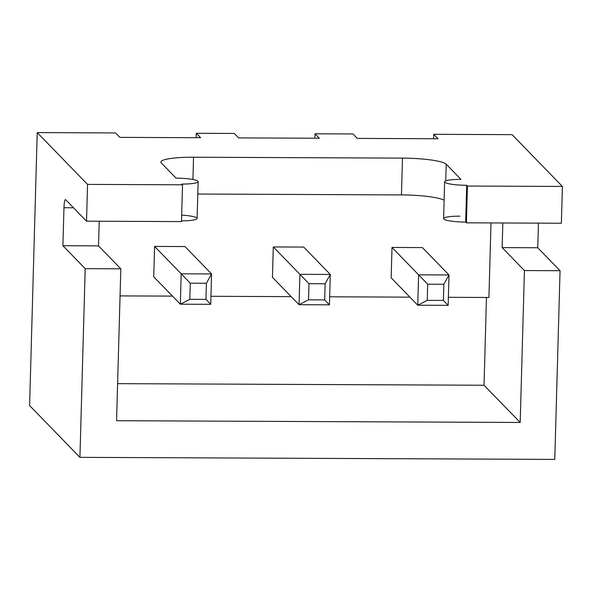 <?xml version="1.0" encoding="UTF-8"?>
<svg xmlns="http://www.w3.org/2000/svg" width="592" height="592" viewBox="0 0 592 592"><rect width="100%" height="100%" fill="white"/><g stroke="black" fill="none" stroke-linecap="round" stroke-linejoin="round"><path stroke-width="0.89" d="M459.932 216.169A19.218 2.916 1.6 0 0 443.815 219.04A19.218 2.916 1.6 0 0 465.682 222.081L466.4 222.821L561.371 223.236L562.4 186.443L512.073 134.65L433.721 134.31L438.036 138.75L357.316 138.402L438.036 138.75L433.721 134.31L512.073 134.65L562.4 186.443L467.428 186.036L466.4 222.821L561.371 223.236L562.4 186.443L467.428 186.036L466.4 222.821L465.682 222.081A19.218 2.916 -178.4 0 1 443.6 218.589L444.622 181.796A19.218 2.916 1.6 0 0 466.711 185.296L467.428 186.036L466.711 185.296L465.682 222.081L466.711 185.296A19.218 2.916 1.6 0 1 444.844 182.255A19.218 2.916 1.6 0 1 460.961 179.376A19.218 2.916 1.6 0 0 444.622 181.796M198.135 181.64A19.218 2.916 1.6 0 1 181.803 184.06L182.521 184.8L181.492 221.593L86.521 221.179L65.675 199.726L86.521 221.179L87.549 184.393L37.222 132.601L29.6 405.557L79.927 457.35L554.778 459.399L560.047 270.707L537.758 247.767L538.446 223.14L537.758 247.767L502.142 247.611L502.83 222.984L502.142 247.611L537.758 247.767L560.047 270.707L524.431 270.551L502.142 247.611L524.431 270.551L520.19 422.459L116.565 420.712L120.812 268.805L85.196 268.65L62.907 245.717L63.973 207.74L73.504 207.777L63.973 207.74A9.605 1.465 90.2 0 1 65.675 199.726A9.605 1.465 -89.8 0 0 65.453 199.608A9.605 1.465 -89.8 0 0 63.973 207.74L62.907 245.717L98.524 245.872L62.907 245.717L85.196 268.65L79.927 457.35L554.778 459.399L560.047 270.707L524.431 270.551L520.19 422.459L484.027 385.244L486.476 297.48L484.027 385.244L520.19 422.459L116.565 420.712L120.812 268.805L85.196 268.65L79.927 457.35L29.6 405.557L37.222 132.601L115.573 132.934L37.222 132.601L87.549 184.393L86.521 221.179L181.492 221.593L182.521 184.8L87.549 184.393L182.521 184.8L181.803 184.06A19.218 2.916 1.6 0 0 197.92 181.189A19.218 2.916 1.6 0 0 176.053 178.14L161.313 162.978A38.436 5.824 -178.4 0 1 193.547 157.22L402.479 158.123A38.436 5.824 -178.4 0 1 446.22 164.206L460.961 179.376L446.22 164.206A38.436 5.824 1.6 0 0 402.479 158.123L401.457 194.916L197.787 194.035L401.457 194.916A38.436 5.824 -178.4 0 1 444.111 200.222A38.436 5.824 -178.4 0 0 401.457 194.916L402.479 158.123L193.547 157.22A38.436 5.824 1.6 0 0 160.876 162.067A38.436 5.824 1.6 0 0 161.313 162.978L176.053 178.14A19.218 2.916 1.6 0 1 198.135 181.64L197.106 218.433A19.218 2.916 -178.4 0 1 181.515 220.853A19.218 2.916 1.6 0 0 197.106 218.433A19.218 2.916 1.6 0 0 181.67 215.14M99.212 221.238L98.524 245.872L120.812 268.805L98.524 245.872L99.212 221.238M433.603 138.735L433.721 134.31L433.603 138.735M196.174 137.707L196.3 133.289L234.284 133.452L196.3 133.289L200.614 137.721L119.887 137.374L115.573 132.934L119.887 137.374L200.614 137.721L196.3 133.289L196.174 137.707M314.885 138.217L315.011 133.799L353.002 133.962L315.011 133.799L319.325 138.239L238.598 137.892L234.284 133.452L238.598 137.892L319.325 138.239L315.011 133.799L314.885 138.217M357.316 138.402L353.002 133.962L357.316 138.402M192.925 179.487L193.547 157.22L192.925 179.487M445.754 180.856L446.22 164.206L445.754 180.856M488.918 297.487L490.997 222.932L488.918 297.487L448.381 297.31L488.918 297.487M117.601 383.653L484.027 385.244L117.601 383.653M120.058 295.896L172.501 296.118L120.058 295.896M210.952 296.289L291.212 296.636L210.952 296.289M329.663 296.799L409.923 297.147L329.663 296.799M154.586 246.427L184.978 246.561L154.586 246.427L181.189 273.807L211.573 273.941L184.978 246.561L211.573 273.941L210.73 304.318L180.338 304.184L153.735 276.812L154.586 246.427L153.735 276.812L180.338 304.184L181.189 273.807L154.586 246.427M273.297 246.945L303.689 247.071L273.297 246.945L299.9 274.318L330.292 274.451L303.689 247.071L330.292 274.451L329.441 304.836L299.049 304.702L299.9 274.318L273.297 246.945L272.446 277.322L273.297 246.945M392.008 247.456L422.399 247.589L392.008 247.456L418.611 274.836L449.002 274.962L422.399 247.589L449.002 274.962L448.151 305.346L417.76 305.213L418.611 274.836L392.008 247.456L391.164 277.84L392.008 247.456M181.189 273.807L180.338 304.184L189.817 299.315L190.269 283.176L181.189 273.807L190.269 283.176L206.416 283.25L211.573 273.941L181.189 273.807M206.416 283.25L205.964 299.389L210.73 304.318L211.573 273.941L206.416 283.25L205.964 299.389L189.817 299.315L190.269 283.176L206.416 283.25M205.964 299.389L189.817 299.315L180.338 304.184L210.73 304.318L205.964 299.389M272.446 277.322L299.049 304.702L272.446 277.322M329.441 304.836L324.675 299.9L308.528 299.833L299.049 304.702L329.441 304.836L330.292 274.451L325.126 283.76L324.675 299.9L329.441 304.836M325.126 283.76L330.292 274.451L299.9 274.318L308.98 283.694L325.126 283.76L324.675 299.9L308.528 299.833L308.98 283.694L325.126 283.76M308.98 283.694L299.9 274.318L299.049 304.702L308.528 299.833L308.98 283.694M391.164 277.84L417.76 305.213L391.164 277.84M449.002 274.962L443.837 284.271L443.386 300.41L448.151 305.346L449.002 274.962L418.611 274.836L427.69 284.204L443.837 284.271L449.002 274.962M427.239 300.344L427.69 284.204L443.837 284.271L443.386 300.41L427.239 300.344L427.69 284.204L418.611 274.836L417.76 305.213L427.239 300.344L417.76 305.213L448.151 305.346L443.386 300.41L427.239 300.344"/></g></svg>
